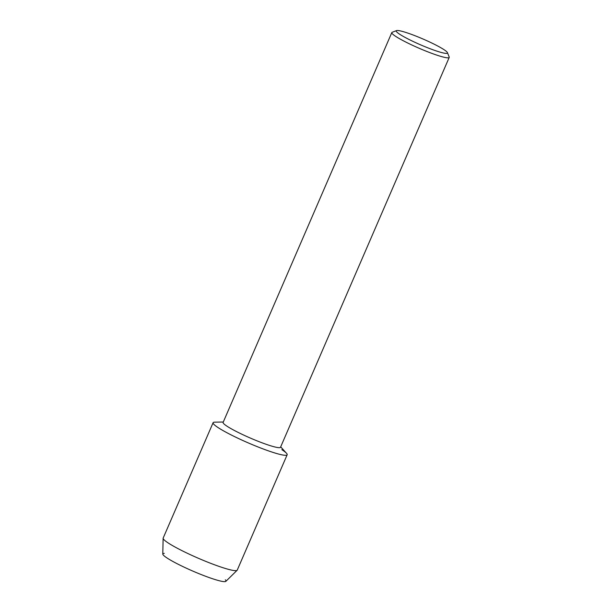 <?xml version="1.0" encoding="UTF-8"?>
<svg xmlns="http://www.w3.org/2000/svg" width="612" height="612" viewBox="0 0 612 612"><rect width="100%" height="100%" fill="white"/><g stroke="black" fill="none" stroke-linecap="round" stroke-linejoin="round"><path stroke-width="0.92" d="M225.315 579.816A34.402 3.894 -156.6 0 1 206.037 576.428A34.402 3.894 -156.6 0 1 167.359 558.198A34.402 3.894 -156.6 0 1 164.276 553.401M447.426 52.624L449.185 56.977A31.273 3.542 -156.6 0 1 449.216 57.429L280.518 447.257A31.273 3.542 -156.6 0 1 258.861 441.581A31.273 3.542 -156.6 0 1 227.236 426.357A31.273 3.542 -156.6 0 1 223.112 422.418L391.81 32.589A31.273 3.542 -156.6 0 1 392.154 32.298L396.53 30.6A27.915 3.159 -156.6 0 1 416.979 36.498A27.915 3.159 -156.6 0 1 443.776 49.511A27.915 3.159 -156.6 0 1 447.426 52.624A27.915 3.159 -156.6 0 1 429.532 48.501A27.915 3.159 -156.6 0 1 399.896 34.371A27.915 3.159 -156.6 0 1 396.53 30.6M280.694 446.859L286.5 453.27A40.354 4.567 -156.6 0 1 263.543 449.086A40.354 4.567 -156.6 0 1 218.415 427.796A40.354 4.567 -156.6 0 1 214.636 422.173L223.288 422.02M449.216 57.429A31.273 3.542 -156.6 0 1 427.558 51.745A31.273 3.542 -156.6 0 1 395.926 36.529A31.273 3.542 -156.6 0 1 391.81 32.589M287.166 454.762L237.242 570.116A40.354 4.567 -156.6 0 1 237.119 570.292L225.866 581.339A34.402 3.894 -156.6 0 1 201.44 574.66A34.402 3.894 -156.6 0 1 167.359 558.198A34.402 3.894 -156.6 0 1 162.784 554.044L163.129 538.277A40.354 4.567 -156.6 0 1 163.175 538.07L213.098 422.708A40.354 4.567 -156.6 0 0 218.415 427.796A40.354 4.567 -156.6 0 0 259.22 447.433A40.354 4.567 -156.6 0 0 287.166 454.762A40.354 4.567 -156.6 0 0 281.849 449.675M237.119 570.292A40.354 4.567 -156.6 0 1 208.47 562.459A40.354 4.567 -156.6 0 1 168.491 543.15A40.354 4.567 -156.6 0 1 163.129 538.277"/></g></svg>
